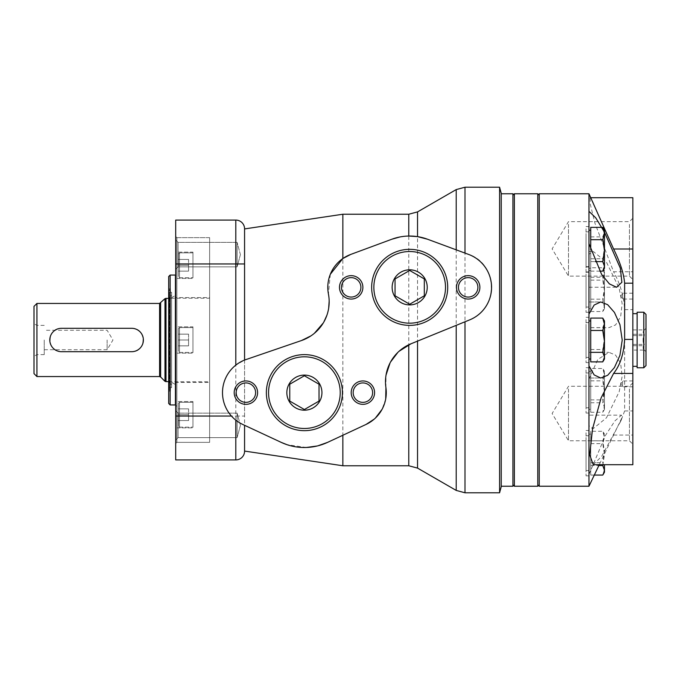 <?xml version="1.0" encoding="UTF-8"?>
<svg xmlns="http://www.w3.org/2000/svg" width="680" height="680" viewBox="0 0 680 680"><rect width="100%" height="100%" fill="white"/><g stroke="black" fill="none" stroke-linecap="round" stroke-linejoin="round"><path stroke-width="0.51" stroke-dasharray="3.4 2.55" d="M590.725 267.75L590.725 311.534L590.725 267.75L602.769 267.75L603.262 268.541L604.469 272.519L602.769 277.278L604.469 288.226L602.769 299.166L604.469 305.354L602.769 311.534L604.469 306.774L602.769 302.005L604.469 291.065L602.769 280.118L604.469 273.938L602.769 267.75M590.725 272.519L590.725 308.652L590.725 272.519M590.725 249.671L590.725 227.35M590.725 232.109L590.725 271.125L590.725 232.109M590.725 361.879L590.725 318.096M590.725 431.281L590.725 475.065L590.725 431.281L602.769 431.281L604.469 436.05L602.769 440.81L604.469 451.758L602.769 462.697L604.469 468.885L602.769 475.065M590.725 436.05L590.725 472.183L590.725 436.05M590.725 368.483L590.725 412.267L590.725 368.483L602.769 368.483L603.262 369.274L604.469 373.252L602.769 378.012L604.469 388.96L602.769 399.899L604.469 406.087L602.769 412.267L604.469 407.507L602.769 402.738L604.469 391.791L602.769 380.851L604.469 374.671L602.769 368.483M590.725 373.252L590.725 409.385L590.725 373.252M593.173 202.385L590.112 197.702L590.385 204.646L594.957 223.261L613.598 271.771L632.842 271.771L632.842 197.702M593.232 464.704L601.723 456.322L621.274 420.002L624.631 410.941L624.631 309.621C623.815 296.2 620.135 283.585 613.598 271.771M588.965 486.234L588.965 474.563L605.472 435.404L614.933 420.886L621.529 415.157L621.894 417.826L599.259 464.704M591.481 481.083L588.965 486.081L588.965 415.157L621.529 415.157M588.965 415.157L588.965 474.563L588.965 379.134L597.737 359.499L608.932 352.359L615.562 355.062L620.627 363.273L622.149 376.354L619.183 391.697L606.483 417.792L593.504 428.392L588.965 425.782L588.965 428.4L593.504 428.4M588.965 428.4L588.965 254.235L593.504 251.625L606.5 262.25L619.14 288.201L622.14 303.51L620.662 316.659L615.578 324.929L608.923 327.666L588.965 327.666L588.965 300.892M588.965 327.666L588.965 193.766M539.248 486.234L539.248 193.766M632.842 271.771L632.842 464.704M632.842 316.285L632.842 366.325L632.842 316.285M632.842 381.233L632.842 386.793L632.842 381.233M632.842 293.497L632.842 299.055L632.842 293.497M632.842 221.28L632.842 279.531L632.842 221.28M632.842 385.917L632.842 444.167L632.842 385.917M568.497 388.977L568.497 440.767L568.497 388.977M629.442 388.977L629.442 440.767L629.442 388.977M568.497 224.34L568.497 276.131L568.497 224.34M629.442 224.34L629.442 276.131L629.442 224.34M622.6 293.497L622.6 299.055L622.6 293.497M622.6 381.233L622.6 386.793L622.6 381.233M588.965 369.954L588.965 413.041L588.965 369.954M586.041 369.954L586.041 413.041L586.041 369.954M586.041 374.697L586.041 407.779L586.041 374.697M588.965 269.221L588.965 312.307L588.965 269.221M586.041 269.221L586.041 312.307L586.041 269.221M586.041 273.964L586.041 307.046L586.041 273.964M588.965 243.61L588.965 211.327M588.965 228.811L588.965 271.906L588.965 228.811M586.041 228.811L586.041 271.906L586.041 228.811M586.041 233.554L586.041 266.637L586.041 233.554M588.965 365.882L588.965 314.092M588.965 319.566L588.965 362.652L588.965 319.566M586.041 319.566L586.041 362.652L586.041 319.566M586.041 324.309L586.041 357.391L586.041 324.309M588.965 432.752L588.965 475.838L588.965 432.752M586.041 432.752L586.041 475.838L586.041 432.752M586.041 437.495L586.041 470.577L586.041 437.495M588.965 374.697L588.965 407.779L588.965 374.697M588.965 373.252L588.965 409.385L588.965 373.252M588.965 273.964L588.965 307.046L588.965 273.964M588.965 272.519L588.965 308.652L588.965 272.519M588.965 233.554L588.965 266.637L588.965 233.554M588.965 232.109L588.965 268.251L588.965 232.109M588.965 324.309L588.965 357.391L588.965 324.309M588.965 322.864L588.965 358.998L588.965 322.864M588.965 437.495L588.965 470.577L588.965 437.495M588.965 436.05L588.965 472.183L588.965 436.05M590.725 412.267L602.769 412.267M590.725 402.738L602.769 402.738M590.725 380.851L602.769 380.851M590.725 378.012L602.769 378.012M590.725 399.899L602.769 399.899M604.469 373.252L604.469 409.385L604.469 373.252M590.725 475.065L594.362 475.065M590.725 465.537L598.867 465.537M602.769 465.537L604.469 454.597L602.769 443.649L604.469 437.469L602.769 431.281M590.725 443.649L602.769 443.649M590.725 440.81L602.769 440.81M590.725 462.697L602.769 462.697M603.262 318.886L604.469 322.864L602.769 327.624L604.469 338.572L602.769 349.52L604.469 355.7L602.769 361.879M590.725 327.624L602.769 327.624M590.725 349.52L602.769 349.52M590.725 271.125L599.675 271.125M590.725 261.604L595.077 261.604M603.262 228.131L604.469 232.109L602.769 236.87L604.469 247.817L602.769 258.765L604.469 264.945L602.769 271.125M590.725 236.87L602.769 236.87M590.725 258.765L602.769 258.765M590.725 311.534L602.769 311.534M590.725 302.005L602.769 302.005M590.725 280.118L602.769 280.118M590.725 277.278L602.769 277.278M590.725 299.166L602.769 299.166M604.469 472.183L604.469 464.704M604.469 358.998L604.469 320.977M604.469 268.251L604.469 230.223M604.469 272.519L604.469 308.652L604.469 272.519M637.135 316.285L637.135 366.325L637.135 316.285M637.135 367.786L637.135 312.214M646 365.594L646 314.406M646 329.46L646 351.696L646 329.46M632.842 350.106L632.842 329.894L632.842 350.106L644.436 350.106C642.668 348.636 642.668 347.174 644.436 345.703C642.668 342.372 642.668 339.005 644.436 335.605C642.668 333.719 642.668 331.815 644.436 329.894L643.076 332.095L644.436 334.296C642.668 337.628 642.668 340.995 644.436 344.394C642.668 346.281 642.668 348.185 644.436 350.106L646 351.696M632.842 345.703L644.436 345.703M632.842 344.394L644.436 344.394M632.842 334.296L644.436 334.296M632.842 329.894L644.436 329.894M632.842 335.605L644.436 335.605M512.924 195.228L512.924 484.772L512.924 195.228M514.386 486.234L514.386 193.766M537.787 486.234L537.787 193.766M539.248 195.228L539.248 484.772L539.248 195.228M512.924 486.234L512.924 193.766M501.228 193.766L501.228 486.234L501.228 193.766M178.339 408.867L178.339 420.572L178.339 408.867L178.339 420.572L178.339 408.867L188.572 408.867L178.339 408.867L188.572 408.867L188.572 414.724L178.339 414.724L188.572 414.724L188.572 408.867L178.339 408.867M178.339 403.461L178.339 425.977L178.339 403.461L178.339 425.977L178.339 403.461L179.503 402.288L192.958 402.288L192.958 427.15L192.958 402.288L192.958 427.15L192.958 402.288L179.503 402.288L179.503 427.15L179.503 402.288L179.503 427.15L179.503 402.288L178.339 403.461M178.339 334.152L178.339 345.848L178.339 334.152L178.339 345.848L178.339 334.152L188.572 334.152L178.339 334.152L188.572 334.152L188.572 340L178.339 340L188.572 340L188.572 334.152L178.339 334.152M178.339 328.738L178.339 351.262L178.339 328.738L178.339 351.262L178.339 328.738L179.503 327.573L192.958 327.573L192.958 352.427L192.958 327.573L192.958 352.427L192.958 327.573L179.503 327.573L179.503 352.427L179.503 327.573L179.503 352.427L179.503 327.573L178.339 328.738M178.339 259.428L178.339 271.133L178.339 259.428L178.339 271.133L178.339 259.428L188.572 259.428L178.339 259.428L188.572 259.428L188.572 265.276L178.339 265.276L188.572 265.276L188.572 259.428L178.339 259.428M178.339 254.023L178.339 276.539L178.339 254.023L178.339 276.539L178.339 254.023L179.503 252.85L192.958 252.85L192.958 277.712L192.958 252.85L192.958 277.712L192.958 252.85L179.503 252.85L179.503 277.712L179.503 252.85L179.503 277.712L179.503 252.85L178.339 254.023M168.682 403.469L168.682 276.53M168.682 288.813L168.682 391.187L168.682 288.813L170.442 288.813L170.442 391.187L170.442 288.813L169.269 289.986L169.269 390.014L169.269 289.986M170.144 404.931L170.144 275.069M176.876 273.606L176.876 406.394L176.876 273.606L175.415 275.069L175.415 404.931L176.876 406.394M176.876 237.634L176.876 442.365L176.876 237.634L209.627 237.634L209.627 442.365L209.627 237.634L209.627 442.365L209.627 237.634L176.876 237.634L176.876 442.365L176.876 237.634L175.703 236.462L175.703 443.538L175.703 236.462M176.876 326.842L176.876 353.158L176.876 326.842L176.876 353.158L176.876 326.842L192.958 326.842L192.958 353.158L192.958 326.842L192.958 353.158L192.958 326.842L176.876 326.842M176.876 252.119L176.876 278.443L176.876 252.119L176.876 278.443L176.876 252.119L192.958 252.119L192.958 278.443L192.958 252.119L192.958 278.443L192.958 252.119L176.876 252.119M176.876 401.557L176.876 427.881L176.876 401.557L176.876 427.881L176.876 401.557L192.958 401.557L192.958 427.881L192.958 401.557L192.958 427.881L192.958 401.557L176.876 401.557M209.627 297.594L209.627 382.406L209.627 297.594L175.117 297.594L175.117 382.406L175.117 297.594M175.117 295.639L175.117 384.361L175.117 295.639L170.442 298.341L170.442 381.659L170.442 298.341L169.651 297.211L169.651 382.789L169.651 297.211L171.606 295.248L171.606 384.752L171.606 295.248M169.269 292.324L169.269 387.676L169.269 292.324L171.606 292.324L171.606 387.676L171.606 292.324M188.572 345.848L178.339 345.848L188.572 345.848L188.572 340L188.572 345.848L178.339 345.848L188.572 345.848L188.572 340L178.339 340L188.572 340L188.572 334.152L188.572 345.848M188.572 271.133L178.339 271.133L188.572 271.133L188.572 265.276L188.572 271.133L178.339 271.133L188.572 271.133L188.572 265.276L178.339 265.276L188.572 265.276L188.572 259.428L188.572 271.133M188.572 420.572L178.339 420.572L188.572 420.572L188.572 414.724L188.572 420.572L178.339 420.572L188.572 420.572L188.572 414.724L178.339 414.724L188.572 414.724L188.572 408.867L188.572 420.572M34 373.635L34 306.365M34 340L34 356.311L34 340M36.924 376.558L36.924 303.442M61.489 351.696C46.41 352.41 46.393 327.599 61.489 328.304L131.682 328.304C146.769 327.59 146.786 352.401 131.682 351.696L61.489 351.696M209.627 298.231L209.627 381.769L209.627 298.231L168.682 298.231M36.924 340L36.924 354.62L36.924 340M44.234 340L44.234 354.62L44.234 340M107.117 340L107.117 349.724L107.117 340M427.49 239.215L468.647 254.439C497.148 263.271 500.106 307.81 469.719 319.855L410.992 343.791M175.703 416.041L235.807 416.041L235.807 459.918L175.703 459.918L175.703 220.082L235.807 220.082L235.807 416.041L244.579 416.041L244.579 451.078L244.579 228.922L244.579 360.051L235.807 365.135A35.096 35.096 0 0 0 231.438 416.041L235.807 420.155L242.769 424.456L281.205 442.374M244.579 416.041L244.579 263.959L175.703 263.959M246.236 359.44L301.478 340.544M330.319 274.269L328.431 294.024L329.162 300.942M328.686 308.091L326.935 315.163M323.875 321.938L323.264 322.991M314.373 333.31L310.887 335.903M342.848 465.766L342.848 214.234M366.019 424.456L327.573 442.374M306.34 447.483L286.977 444.677M385.704 398.981L382.05 409.351M375.428 418.022L374.221 419.126M350.71 254.439L391.875 239.215M399.976 236.954L408.774 236.036M385.917 387.6L386.027 375.105M390.082 362.874L390.524 362.049M397.919 352.325L398.999 351.313M499.587 492.787L499.587 187.213M501.228 486.676L501.228 193.324M175.703 240.006L175.703 269.254L175.703 240.006L175.703 269.254L175.703 240.006L178.075 242.377L178.075 266.875L178.075 242.377L237.125 242.377L237.125 266.875L237.125 242.377L237.125 266.875L237.125 242.377L178.075 242.377L178.075 266.875L178.075 242.377L175.703 240.006M175.703 410.745L175.703 439.994L175.703 410.745L175.703 439.994L175.703 410.745L178.075 413.125L178.075 437.623L178.075 413.125L237.125 413.125L237.125 437.623L237.125 413.125L237.125 437.623L237.125 413.125L178.075 413.125L178.075 437.623L178.075 413.125L175.703 410.745M235.807 459.918A8.772 8.772 0 0 0 244.579 451.137A8.772 8.772 0 0 1 235.807 459.918M235.807 220.082A8.772 8.772 0 0 1 244.579 228.862A8.772 8.772 0 0 0 235.807 220.082M409.683 249.33A38.02 38.02 0 0 1 442.612 306.365A38.02 38.02 0 0 1 376.754 306.365A38.02 38.02 0 0 1 409.683 249.33M304.394 354.62A38.02 38.02 0 0 1 337.322 411.655A38.02 38.02 0 0 1 271.464 411.655A38.02 38.02 0 0 1 304.394 354.62M245.897 382.925A9.724 9.724 0 0 1 255.621 392.649A9.724 9.724 0 0 1 245.897 402.365A9.724 9.724 0 0 1 236.173 392.649A9.724 9.724 0 0 1 245.897 382.925M362.882 382.925A9.724 9.724 0 0 1 372.606 392.649A9.724 9.724 0 0 1 362.882 402.365A9.724 9.724 0 0 1 353.166 392.649A9.724 9.724 0 0 1 362.882 382.925M289.765 401.089L289.765 384.2L304.394 375.76L319.014 384.2L319.014 401.089L304.394 409.53L289.765 401.089M304.394 375.096A17.552 17.552 0 0 1 319.591 401.421A17.552 17.552 0 0 1 289.195 401.421A17.552 17.552 0 0 1 304.394 375.096A17.552 17.552 0 0 1 319.591 401.421A17.552 17.552 0 0 1 289.195 401.421A17.552 17.552 0 0 1 304.394 375.096M351.186 277.635A9.724 9.724 0 0 1 360.91 287.351A9.724 9.724 0 0 1 351.186 297.075A9.724 9.724 0 0 1 341.471 287.351A9.724 9.724 0 0 1 351.186 277.635M468.18 277.635A9.724 9.724 0 0 1 477.896 287.351A9.724 9.724 0 0 1 468.18 297.075A9.724 9.724 0 0 1 458.456 287.351A9.724 9.724 0 0 1 468.18 277.635M395.054 295.8L395.054 278.911L409.683 270.47L424.303 278.911L424.303 295.8L409.683 304.24L395.054 295.8M409.683 269.807A17.552 17.552 0 0 1 424.881 296.131A17.552 17.552 0 0 1 394.485 296.131A17.552 17.552 0 0 1 409.683 269.807A17.552 17.552 0 0 1 424.881 296.131A17.552 17.552 0 0 1 394.485 296.131A17.552 17.552 0 0 1 409.683 269.807M240.405 425.374L237.125 437.623L240.405 425.374L237.125 413.125L240.405 425.374M240.405 254.626L237.125 266.875L240.405 254.626L237.125 242.377L240.405 254.626M624.631 309.621L632.842 309.621M624.631 410.941L632.842 410.941M613.598 435.055L632.842 435.055M643.807 367.786L643.807 312.214M159.596 376.558L159.596 303.442M160.633 376.983L160.633 303.017M164.976 381.335L164.976 298.664M166.013 381.769L166.013 298.231M417.546 468.103L417.546 211.896M408.774 465.766L408.774 214.234M456.212 490.416L456.212 189.584M464.992 492.787L464.992 187.213M621.274 420.002L618.707 425.263M590.112 197.702L590.886 197.702M632.842 382.874L629.442 386.274L568.497 386.274L552.117 413.525L568.497 440.767L629.442 440.767L632.842 444.167M632.842 218.246L629.442 221.646L568.497 221.646L552.117 248.888L568.497 276.131L629.442 276.131L632.842 279.531M632.842 293.207L622.6 293.207L620.848 296.131L622.6 299.055L632.842 299.055M632.842 380.945L622.6 380.945L620.848 383.868L622.6 386.793L632.842 386.793M588.965 352.35L608.932 352.35M586.041 413.041L588.965 413.041M586.041 367.71L588.965 367.71M588.965 251.625L593.504 251.625M586.041 312.307L588.965 312.307M586.041 266.976L588.965 266.976M588.965 287.257L616.462 287.257M586.041 271.906L588.965 271.906M586.041 226.567L588.965 226.567M588.965 378.012L600.516 378.012M588.965 301.971L600.712 301.971M586.041 362.652L588.965 362.652M586.041 317.322L588.965 317.322M586.041 475.838L588.965 475.838M586.041 430.508L588.965 430.508M586.041 407.779L588.965 407.779M586.041 372.971L588.965 372.971M588.965 409.385L590.725 409.385M588.965 371.365L590.725 371.365M586.041 307.046L588.965 307.046M586.041 272.238L588.965 272.238M588.965 308.652L590.725 308.652M588.965 270.631L590.725 270.631M586.041 266.637L588.965 266.637M586.041 231.838L588.965 231.838M588.965 268.251L590.725 268.251M586.041 357.391L588.965 357.391M586.041 322.583L588.965 322.583M586.041 470.577L588.965 470.577M586.041 435.769L588.965 435.769M588.965 472.183L590.725 472.183M588.965 434.163L590.725 434.163M604.469 371.365L603.262 369.274M604.469 409.385L603.262 411.476M604.469 434.163L603.262 432.072M604.469 270.631L603.262 268.541M604.469 308.652L603.262 310.743M644.045 330.259L646 328.304M176.876 442.365L209.627 442.365L176.876 442.365L175.703 443.538M168.682 391.187L170.442 391.187L169.269 390.014M175.117 382.406L209.627 382.406M169.269 387.676L171.606 387.676M175.117 384.361L170.442 381.659L169.651 382.789L171.606 384.752M176.876 353.158L192.958 353.158L176.876 353.158M179.503 352.427L192.958 352.427L179.503 352.427L178.339 351.262L179.503 352.427M176.876 427.881L192.958 427.881L176.876 427.881M179.503 427.15L192.958 427.15L179.503 427.15L178.339 425.977L179.503 427.15M176.876 278.443L192.958 278.443L176.876 278.443M179.503 277.712L192.958 277.712L179.503 277.712L178.339 276.539L179.503 277.712M168.682 381.769L209.627 381.769M44.234 325.38L36.924 325.38L34 323.688M44.234 354.62L36.924 354.62L34 356.311M44.234 349.724L107.117 349.724L112.956 340L107.117 330.276L44.234 330.276M178.075 437.623L175.703 439.994L178.075 437.623L237.125 437.623L178.075 437.623M178.075 266.875L175.703 269.254L178.075 266.875L237.125 266.875L178.075 266.875"/><path stroke-width="1.02" d="M599.675 271.125L602.769 271.125L604.469 266.365L602.769 261.604L604.469 250.656L602.769 239.708L604.469 233.529L602.769 227.35L590.725 227.35L590.725 249.671M602.769 318.096L590.725 318.096L590.725 361.879L602.769 361.879L604.469 357.119L602.769 352.35L604.469 341.411L602.769 330.463L604.469 324.284L602.769 318.096L604.469 320.977L604.469 358.998L603.262 361.089M588.965 193.766L588.965 486.234L539.248 486.234L539.248 193.766L588.965 193.766L613.598 249.007C620.117 262.157 623.798 273.555 624.631 283.195L624.631 339.405C623.815 353.88 620.135 365.219 613.598 373.422L632.842 373.422L632.842 197.702L590.886 197.702M599.259 464.704L588.965 486.234M588.965 243.61L601.621 274.423L609.356 283.866L616.615 287.257L621.877 282.302L620.338 268.192L604.469 232.177M604.35 231.948L595.714 217.804L588.965 211.327M588.965 365.882L594.15 374.935L600.721 378.012L607.648 375.309L614.431 367.565L619.922 355.402L622.217 340.076L619.956 324.683L614.439 312.435L607.639 304.666L600.712 301.971L594.15 305.039L588.965 314.092M632.842 373.422L632.842 464.704L593.232 464.704L589.696 454.81L592.552 428.868L601.111 397.885L613.598 373.422M594.362 475.065L602.769 475.065L603.262 474.274L604.469 470.305L602.769 465.537L598.867 465.537M590.725 352.35L602.769 352.35M590.725 330.463L602.769 330.463M595.077 261.604L602.769 261.604M590.725 239.708L602.769 239.708M602.769 227.35L604.469 230.223L604.469 268.251L603.262 270.334M604.469 464.704L604.469 472.183L603.262 474.274M643.807 312.214L637.135 312.214L637.135 367.786L643.807 367.786L646 365.594L646 314.406L643.807 312.214L643.807 367.786M514.386 193.766L514.386 486.234L537.787 486.234L537.787 193.766L514.386 193.766L512.924 195.228M539.248 195.228L537.787 193.766M501.228 193.766L512.924 193.766L512.924 486.234L501.228 486.234M170.144 404.931L170.144 275.069L168.682 276.53L168.682 403.469L170.144 404.931L175.703 404.957M170.144 275.069L175.415 275.069L175.415 404.931M36.924 303.442L34 306.365L34 373.635L36.924 376.558L159.596 376.558L159.596 303.442L36.924 303.442L36.924 376.558M168.682 298.231L164.976 298.664L159.596 303.442M131.682 328.304L61.489 328.304A11.696 11.696 0 0 0 49.793 340A11.696 11.696 0 0 0 61.489 351.696L131.682 351.696A11.696 11.696 0 0 0 143.386 340A11.696 11.696 0 0 0 131.682 328.304M417.546 236.631L417.546 211.896L408.774 214.234L408.774 236.036L417.546 236.631L427.49 239.215A51.331 51.331 0 0 0 391.875 239.215L399.976 236.954M398.999 351.313L410.992 343.791A40.944 40.944 0 0 0 385.917 387.6L385.704 398.981M235.807 365.135L235.807 220.082A8.772 8.772 0 0 1 244.579 228.862L244.579 263.959L244.579 228.862A8.772 8.772 0 0 0 235.807 220.082L175.703 220.082L175.703 459.918L235.807 459.918A8.772 8.772 0 0 0 244.579 451.137A8.772 8.772 0 0 1 235.807 459.918L235.807 420.155M244.579 425.298L244.579 451.137L244.579 425.298M310.887 335.903L301.478 340.544L244.579 360.051L244.579 263.959L175.703 263.959M329.162 300.942L328.686 308.091M326.935 315.163L323.875 321.938M323.264 322.991L314.373 333.31M330.319 274.269L342.848 258.536L350.71 254.439A35.096 35.096 0 0 0 328.431 294.024A40.944 40.944 0 0 1 301.478 340.544M342.848 435.251L342.848 465.766L408.774 465.766L408.774 344.769M244.579 228.922L342.848 214.234L342.848 258.536M286.977 444.677L281.205 442.374A54.867 54.867 0 0 0 327.573 442.374L317.789 445.85M317.39 445.952L306.34 447.483M382.05 409.351L375.428 418.022M374.221 419.126L366.019 424.456A35.096 35.096 0 0 0 385.917 387.6M386.027 375.105L390.082 362.874M390.524 362.049L397.919 352.325M464.992 253.079L464.992 187.213L499.587 187.213L499.587 492.787L464.992 492.787L456.212 490.416L456.212 325.363M499.587 187.213L501.228 193.324L501.228 486.676L499.587 492.787M410.992 343.791L469.719 319.855A35.096 35.096 0 0 0 468.647 254.439L427.49 239.215M246.236 359.44A35.096 35.096 0 0 0 242.769 424.456L281.205 442.374M327.573 442.374L366.019 424.456M391.875 239.215L350.71 254.439M468.18 275.655A11.696 11.696 0 0 1 478.312 293.207A11.696 11.696 0 0 1 458.048 293.207A11.696 11.696 0 0 1 468.18 275.655M351.186 275.655A11.696 11.696 0 0 1 361.318 293.207A11.696 11.696 0 0 1 341.054 293.207A11.696 11.696 0 0 1 351.186 275.655M362.882 380.945A11.696 11.696 0 0 1 373.014 398.497A11.696 11.696 0 0 1 352.758 398.497A11.696 11.696 0 0 1 362.882 380.945M245.897 380.945A11.696 11.696 0 0 1 256.028 398.497A11.696 11.696 0 0 1 235.764 398.497A11.696 11.696 0 0 1 245.897 380.945M245.897 382.925A9.724 9.724 0 0 1 254.311 397.502A9.724 9.724 0 0 1 237.481 397.502A9.724 9.724 0 0 1 245.897 382.925M362.882 382.925A9.724 9.724 0 0 1 371.305 397.502A9.724 9.724 0 0 1 354.467 397.502A9.724 9.724 0 0 1 362.882 382.925M304.394 375.096A17.552 17.552 0 0 1 319.591 401.421A17.552 17.552 0 0 1 289.195 401.421A17.552 17.552 0 0 1 304.394 375.096M304.394 354.62A38.02 38.02 0 0 1 337.322 411.655A38.02 38.02 0 0 1 271.464 411.655A38.02 38.02 0 0 1 304.394 354.62M304.394 375.76L289.765 384.2L289.765 401.089L304.394 409.53L319.014 401.089L319.014 384.2L304.394 375.76M351.186 277.635A9.724 9.724 0 0 1 359.601 292.213A9.724 9.724 0 0 1 342.771 292.213A9.724 9.724 0 0 1 351.186 277.635M468.18 277.635A9.724 9.724 0 0 1 476.595 292.213A9.724 9.724 0 0 1 459.756 292.213A9.724 9.724 0 0 1 468.18 277.635M409.683 269.807A17.552 17.552 0 0 1 424.881 296.131A17.552 17.552 0 0 1 394.485 296.131A17.552 17.552 0 0 1 409.683 269.807M409.683 249.33A38.02 38.02 0 0 1 442.612 306.365A38.02 38.02 0 0 1 376.754 306.365A38.02 38.02 0 0 1 409.683 249.33M409.683 270.47L395.054 278.911L395.054 295.8L409.683 304.24L424.303 295.8L424.303 278.911L409.683 270.47M624.631 339.405L632.842 339.405M624.631 283.195L632.842 283.195M613.598 249.007L632.842 249.007M160.633 303.017L160.633 376.983L159.596 376.558M164.976 298.664L164.976 381.335L168.682 381.769M166.013 298.231L166.013 381.769M417.546 341.113L417.546 468.103L408.774 465.766M231.438 416.041L175.703 416.041M417.546 211.896L456.212 189.584L456.212 249.84M464.992 321.784L464.992 492.787M304.394 356.813A35.828 35.828 0 0 1 335.418 410.558A35.828 35.828 0 0 1 273.36 410.558A35.828 35.828 0 0 1 304.394 356.813M409.683 251.524A35.828 35.828 0 0 1 440.708 305.269A35.828 35.828 0 0 1 378.658 305.269A35.828 35.828 0 0 1 409.683 251.524M588.965 230.223L590.725 230.223M588.965 358.998L590.725 358.998M588.965 320.977L590.725 320.977M632.842 366.325L637.135 366.325M632.842 313.675L637.135 313.675M512.924 484.772L514.386 486.234M539.248 484.772L537.787 486.234M160.633 376.983L164.976 381.335M244.579 451.078L342.848 465.766M342.848 214.234L408.774 214.234M417.546 468.103L456.212 490.416M464.992 187.213L456.212 189.584"/></g></svg>
